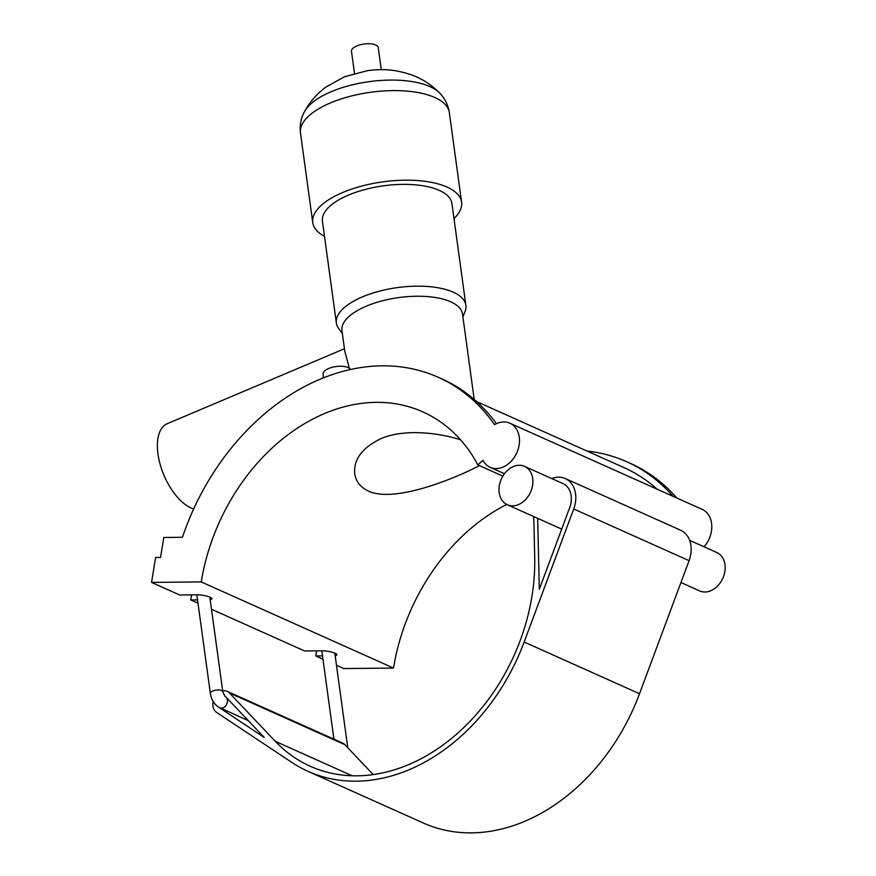 <?xml version="1.0" encoding="UTF-8"?>
<svg xmlns="http://www.w3.org/2000/svg" width="876" height="876" viewBox="0 0 876 876"><rect width="100%" height="100%" fill="white"/><g stroke="black" fill="none" stroke-linecap="round" stroke-linejoin="round"><path stroke-width="1.31" d="M524.538 466.36A21.024 16.02 -65.9 0 0 501.324 479.008A21.024 16.02 -65.9 0 0 507.335 504.751A21.024 16.02 -65.9 0 0 531.228 490.45A21.024 16.02 -65.9 0 0 524.538 466.36L562.994 483.596A21.024 16.02 -65.9 0 1 569.685 507.686L539.298 589.274L537.689 518.351M565.261 478.537L680.63 530.232A26.576 20.236 114.1 0 1 689.083 560.673L639.524 693.726A190.256 144.89 114.1 0 1 423.393 823.035L308.024 771.34A190.256 144.89 -65.9 0 0 524.155 642.031L573.714 508.978A26.576 20.236 -65.9 0 0 565.261 478.537A26.576 20.236 -65.9 0 0 551.705 478.537M533.583 516.501A184.716 140.664 -65.9 0 1 533.988 525.403L534.71 557.224A184.716 140.664 114.1 0 1 461.455 729.763A184.716 140.664 114.1 0 1 310.29 766.281A184.716 140.664 114.1 0 1 275.316 741.337L229.457 692.96A11.826 9.001 -65.9 0 0 227.223 691.361L342.593 743.056A11.826 9.001 114.1 0 1 344.826 744.655L373.209 774.581M227.223 691.361A11.826 9.001 -65.9 0 0 222.679 690.923M213.186 701.49A11.826 9.001 -65.9 0 0 216.558 712.396L291.993 762.503A190.256 144.89 -65.9 0 0 308.024 771.34M225.088 696.486A6.285 4.785 114.1 0 1 226.15 697.274L264.234 737.45L219.526 707.742M197.538 599.907L190.782 599.972L191.603 594.859M506.711 504.445A184.716 140.664 -65.9 0 0 393.521 668.07L201.239 581.916L151.559 582.398L179.635 594.979L197.023 594.804A9.417 2.015 9.2 0 1 206.911 596.162A9.417 2.015 9.2 0 1 211.893 598.812A9.417 2.015 9.2 0 1 210.174 599.655M211.488 609.247L304.618 650.977L322.007 650.813A9.417 2.015 9.2 0 1 331.894 652.16A9.417 2.015 9.2 0 1 336.877 654.81A9.417 2.015 9.2 0 1 335.158 655.664M322.521 655.905L315.765 655.971L316.597 650.868M197.987 603.203L190.782 599.972M393.521 668.07L343.841 668.552L336.472 665.256M322.97 659.201L315.765 655.971M151.559 582.398L155.599 557.465L160.571 557.41L163.801 537.47L182.438 537.284A222.603 169.517 -65.9 0 1 438.383 377.348L442.227 379.067A222.603 169.517 114.1 0 1 496.462 423.688M201.239 581.916A184.716 140.664 114.1 0 1 422.889 411.917A184.716 140.664 114.1 0 1 477.847 464.904L482.961 460.371A24.156 18.396 -65.9 0 0 490.144 467.302A24.156 18.396 -65.9 0 0 516.807 452.782A24.156 18.396 -65.9 0 0 509.898 423.217A24.156 18.396 -65.9 0 0 494.546 424.685A222.603 169.517 -65.9 0 0 438.383 377.348M676.841 498.017A222.603 169.517 -65.9 0 0 630.665 463.503L626.822 461.783A222.603 169.517 114.1 0 1 672.998 496.298M509.898 423.217L702.18 509.372A24.156 18.396 114.1 0 1 704.041 546.799M689.653 540.35L716.82 552.526A21.024 16.02 114.1 0 1 723.51 576.605A21.024 16.02 114.1 0 1 699.628 590.906L680.937 582.529M502.835 476.106L477.847 464.904M657.186 489.213A216.12 164.579 -65.9 0 0 624.172 467.696L476.643 401.591M587.106 451.085A222.603 169.517 114.1 0 1 626.822 461.783M323.288 377.95L323.124 373.822A13.852 5.683 -7.8 0 1 332.442 367.241A13.852 5.683 -7.8 0 1 347.914 367.493A13.852 5.683 -7.8 0 1 350.378 369.552M344.443 348.747L167.283 423.677A46.176 23.159 67.1 0 0 160.823 466.711A46.176 23.159 67.1 0 0 193.673 508.934M474.212 399.456L462.517 314.057A60.849 24.977 -7.8 0 0 427.849 296.614A60.849 24.977 -7.8 0 0 366.245 306.195A60.849 24.977 -7.8 0 0 341.958 330.58L344.761 351.09L349.393 368.38M479.402 465.605C456.714 477.672 394.715 503.58 368.358 491.053C360.518 487.406 355.985 481.669 354.758 473.85C353.346 459.659 361.974 447.975 380.655 438.766C403.431 428.824 437.004 432.306 460.535 439.796M475.854 400.89A67.605 27.747 -7.8 0 1 476.916 401.723M342.341 333.395L338.859 328.796A65.35 26.828 -7.8 0 1 336.373 323.047A65.35 26.828 -7.8 0 1 362.467 296.855A65.35 26.828 -7.8 0 1 428.627 286.572A65.35 26.828 -7.8 0 1 465.868 305.308A65.35 26.828 -7.8 0 1 465.025 311.517L462.9 316.882M336.373 323.047L322.434 221.256A65.35 26.828 -7.8 0 1 348.528 195.063A65.35 26.828 -7.8 0 1 414.687 184.781A65.35 26.828 -7.8 0 1 451.928 203.517L465.868 305.308M324.492 236.312A75.117 30.835 -7.8 0 1 312.754 222.581A75.117 30.835 -7.8 0 1 342.746 192.479A75.117 30.835 -7.8 0 1 418.794 180.653A75.117 30.835 -7.8 0 1 461.597 202.192A75.117 30.835 -7.8 0 1 453.987 218.573M354.484 73.354L351.473 51.345A13.523 5.552 -7.8 0 1 356.871 45.924A13.523 5.552 -7.8 0 1 370.559 43.8A13.523 5.552 -7.8 0 1 378.257 47.676L381.279 69.675M346.666 746.593A6.285 2.573 -7.8 0 1 347.772 747.765L334.818 653.135M224.957 696.42L222.8 691.81A6.285 2.573 172.2 0 0 221.584 690.54A6.285 2.573 172.2 0 0 214.981 690.332A6.285 2.573 172.2 0 0 210.393 693.047A6.285 2.573 172.2 0 0 210.36 693.507L196.837 594.815M219.296 707.589A6.285 4.785 -65.9 0 0 219.821 707.885A6.285 4.785 -65.9 0 0 226.315 704.961A6.285 4.785 -65.9 0 0 226.15 697.274M689.083 560.673L573.714 508.978M639.524 693.726L524.155 642.031M344.826 744.655L229.457 692.96M352.174 775.775L275.316 741.337M312.754 222.581L300.479 132.999A75.117 30.835 -7.8 0 1 330.471 102.897A75.117 30.835 -7.8 0 1 406.519 91.071A75.117 30.835 -7.8 0 1 449.333 112.61C448.118 104.912 444.877 98.375 439.61 92.998C431.737 84.972 422.571 78.993 412.092 75.073C392.722 68.47 380.337 69.16 367.756 70.606L344.531 76.727L326.102 86.932C317.134 93.513 309.962 101.704 304.574 111.504A71.164 29.215 -7.8 0 1 331.139 91.728A71.164 29.215 -7.8 0 1 439.61 92.998M333.92 739.18L321.82 650.813M222.8 691.81L209.835 597.136M210.36 693.507C211.269 699.212 213.843 703.68 218.069 706.91L248.313 720.652M561.702 529.104L507.335 504.751M504.456 473.719L490.144 467.302M461.597 202.192L449.333 112.61M300.479 132.999C299.581 125.257 300.939 118.096 304.574 111.504"/></g></svg>
